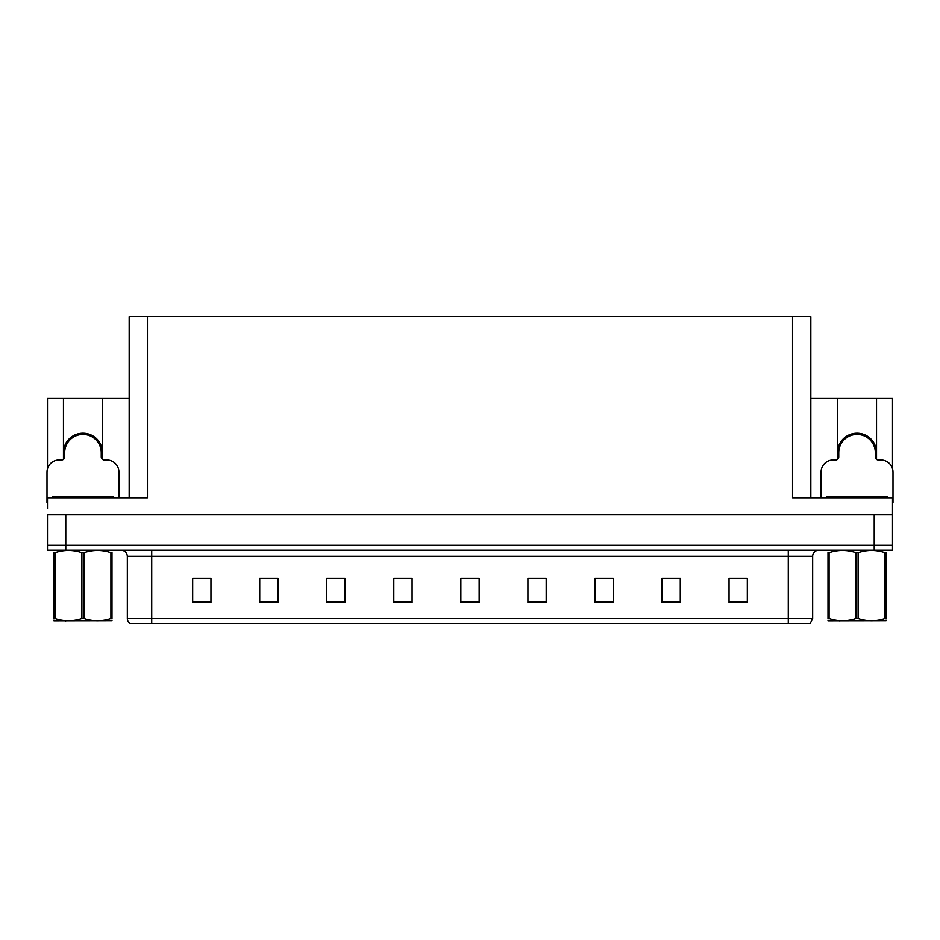 <?xml version="1.0" encoding="UTF-8"?>
<svg xmlns="http://www.w3.org/2000/svg" width="940" height="940" viewBox="0 0 940 940"><rect width="100%" height="100%" fill="white"/><g stroke="black" fill="none" stroke-linecap="round" stroke-linejoin="round"><path stroke-width="1.41" d="M876.538 452.692A19.505 19.505 0 0 0 857.033 433.187A19.505 19.505 0 0 0 837.54 452.692M63.462 452.692A19.505 19.505 0 0 1 82.967 433.187A19.505 19.505 0 0 1 102.46 452.692M129.168 497.789L129.168 316.651L792.549 316.651L792.549 497.789L892.518 497.789L892.518 514.861L47.482 514.861L47.482 545.341L65.776 545.341L47.482 545.341L47.482 550.217L65.776 550.217L65.776 545.341L874.224 545.341L65.776 545.341L65.776 514.861M47.482 508.763L47.482 497.789L147.451 497.789L147.451 316.651M63.462 459.39L63.462 398.443L47.482 398.443L47.482 468.778M65.776 550.217L892.518 550.217L892.518 545.341L874.224 545.341L892.518 545.341L892.518 508.763M876.538 459.39L876.538 398.443L892.518 398.443L892.518 468.778M792.549 316.651L810.832 316.651L810.832 497.789M810.832 398.443L837.54 398.443L837.54 459.39M102.46 459.39L102.46 398.443L129.168 398.443M63.462 398.443L102.46 398.443M876.538 398.443L837.54 398.443M812.665 618.473L810.233 623.349L788.284 623.349L788.284 618.473L812.665 618.473L812.665 556.304A6.098 6.098 0 0 1 818.764 550.217M788.284 623.349L129.767 623.349A6.098 6.098 0 0 1 127.335 618.473L127.335 556.304C126.971 552.603 124.938 550.57 121.237 550.217M747.323 602.564L747.323 578.182L729.041 578.182L729.041 602.564L747.323 602.564M680.278 602.564L680.278 578.182L661.995 578.182L661.995 602.564L680.278 602.564M613.232 602.564L613.232 578.182L594.949 578.182L594.949 602.564L613.232 602.564M546.187 602.564L546.187 578.182L527.904 578.182L527.904 602.564L546.187 602.564M210.959 602.564L210.959 578.182L192.677 578.182L192.677 602.564L210.959 602.564M278.005 602.564L278.005 578.182L259.722 578.182L259.722 602.564L278.005 602.564M345.051 602.564L345.051 578.182L326.768 578.182L326.768 602.564L345.051 602.564M412.096 602.564L412.096 578.182L393.813 578.182L393.813 602.564L412.096 602.564M479.142 602.564L479.142 578.182L460.859 578.182L460.859 602.564L479.142 602.564M143.597 623.349L132.505 623.349M600.495 578.312L609.637 578.312M668.034 578.312L677.176 578.312M735.562 578.312L744.703 578.312M397.89 578.312L407.032 578.312M330.363 578.312L339.505 578.312M262.824 578.312L271.966 578.312M195.297 578.312L204.438 578.312M532.968 578.312L542.11 578.312M465.429 578.312L474.571 578.312M78.231 435.032L77.914 433.845M118.922 497.789L118.922 472.197A12.185 12.185 0 0 0 106.737 460.001L104.293 460.001A3.043 3.043 0 0 1 101.25 456.957L101.25 452.692A18.283 18.283 0 0 0 82.967 434.409A18.283 18.283 0 0 0 64.672 452.692L64.672 456.957A3.043 3.043 0 0 1 61.629 460.001L59.185 460.001A12.185 12.185 0 0 0 47 472.197L47 502.665A12.185 12.185 0 0 1 47.482 502.677M63.462 457.921L64.602 457.604M88.008 433.845L87.69 435.032M101.32 457.604L102.46 457.921M852.31 435.032L851.993 433.845M892.518 502.677A12.185 12.185 0 0 1 893 502.665L893 472.197A12.185 12.185 0 0 0 880.815 460.001L878.371 460.001A3.043 3.043 0 0 1 875.328 456.957L875.328 452.692A18.283 18.283 0 0 0 857.033 434.409A18.283 18.283 0 0 0 838.75 452.692L838.75 456.957A3.043 3.043 0 0 1 835.707 460.001L833.263 460.001A12.185 12.185 0 0 0 821.078 472.197L821.078 497.789M837.54 457.921L838.68 457.604M862.086 433.845L861.769 435.032M875.399 457.604L876.538 457.921M52.487 497.789L52.487 496.579L113.435 496.579L113.435 497.789M826.566 497.789L826.566 496.579L887.513 496.579L887.513 497.789M111.989 620.6L53.932 620.694M111.989 618.849L111.989 618.45C111.989 621.399 111.989 621.399 111.989 618.45L110.908 618.45L110.908 552.673C101.99 549.724 93.037 549.724 84.036 552.673L81.886 552.673C72.968 549.724 64.002 549.724 55.014 552.673L53.932 552.673C53.932 549.724 53.932 549.724 53.932 552.673L53.932 552.274M84.036 552.673L84.036 618.45C92.954 621.399 101.919 621.399 110.908 618.45M84.036 618.45L81.886 618.45L81.886 552.673M111.989 552.274L111.989 552.673C111.989 549.724 111.989 549.724 111.989 552.673L110.908 552.673M111.989 552.673L111.989 618.45M55.014 552.673L55.014 618.45L53.932 618.45L53.932 552.673M55.014 618.45C63.932 621.399 72.885 621.399 81.886 618.45M53.932 618.45C53.932 621.399 53.932 621.399 53.932 618.45L53.932 618.849M886.068 620.6L828.011 620.694M886.068 618.849L886.068 618.45C886.068 621.399 886.068 621.399 886.068 618.45L884.986 618.45L884.986 552.673C876.068 549.724 867.115 549.724 858.114 552.673L855.964 552.673C847.046 549.724 838.081 549.724 829.092 552.673L828.011 552.673C828.011 549.724 828.011 549.724 828.011 552.673L828.011 552.274M858.114 552.673L858.114 618.45C867.033 621.399 875.998 621.399 884.986 618.45M858.114 618.45L855.964 618.45L855.964 552.673M886.068 552.274L886.068 552.673C886.068 549.724 886.068 549.724 886.068 552.673L884.986 552.673M886.068 552.673L886.068 618.45M829.092 552.673L829.092 618.45L828.011 618.45L828.011 552.673M829.092 618.45C838.01 621.399 846.964 621.399 855.964 618.45M828.011 618.45C828.011 621.399 828.011 621.399 828.011 618.45L828.011 618.849M874.224 514.861L874.224 550.217M788.284 550.217L788.284 556.304L127.335 556.304M812.665 556.304L788.284 556.304L788.284 618.473L151.716 618.473L151.716 623.349M127.335 618.473L151.716 618.473L151.716 550.217M479.142 601.718L460.859 601.718M412.096 601.718L393.813 601.718M345.051 601.718L326.768 601.718M278.005 601.718L259.722 601.718M210.959 601.718L192.677 601.718M546.187 601.718L527.904 601.718M613.232 601.718L594.949 601.718M680.278 601.718L661.995 601.718M747.323 601.718L729.041 601.718M87.749 434.832A18.483 18.483 0 0 0 78.173 434.832M87.902 434.233A19.106 19.106 0 0 0 78.02 434.233M861.827 434.832A18.483 18.483 0 0 0 852.251 434.832M861.98 434.233A19.106 19.106 0 0 0 852.098 434.233M110.391 496.579L110.391 497.789M55.53 496.579L55.53 497.789M884.47 496.579L884.47 497.789M829.609 496.579L829.609 497.789M66.446 620.518L65.776 620.917M840.525 620.518L839.855 620.917"/></g></svg>
